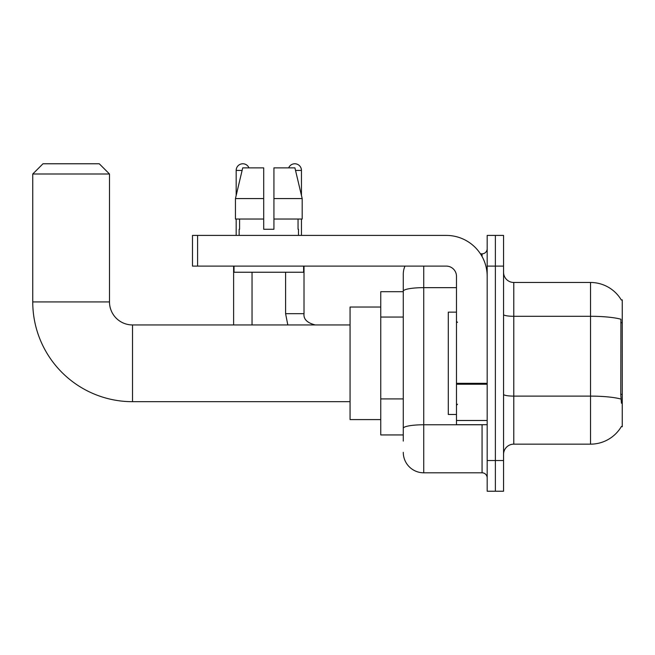 <?xml version="1.0" encoding="UTF-8"?>
<svg xmlns="http://www.w3.org/2000/svg" width="655" height="655" viewBox="0 0 655 655"><rect width="100%" height="100%" fill="white"/><g stroke="black" fill="none" stroke-linecap="round" stroke-linejoin="round"><path stroke-width="0.98" d="M513.782 444.156L590.532 444.156A35.812 35.812 0 0 0 621.423 426.454L622.25 426.757L622.25 299.875L621.317 299.998A35.812 35.812 0 0 0 590.532 282.477A35.812 35.812 0 0 1 621.243 299.875A35.812 35.812 0 0 0 590.532 282.477L513.782 282.477A10.234 10.234 0 0 1 503.556 272.243A10.234 10.234 0 0 0 513.782 282.477L513.782 444.156A10.234 10.234 0 0 0 503.556 454.382M403.275 441.085L403.275 291.205L403.275 291.688L380.76 291.688L380.76 434.945L403.275 434.945M495.368 460.522L495.368 491.225L503.556 491.225L503.556 460.522L495.368 460.522L495.368 491.225L487.181 491.225L487.181 460.522L495.368 460.522L495.368 266.102L495.368 460.522M487.181 460.522L487.181 235.407L495.368 235.407L495.368 266.102L495.368 235.407L503.556 235.407L503.556 460.522M621.423 403.218L620.768 394.335L620.915 319.222A35.812 6.222 180 0 0 590.532 316.299L590.532 282.477A35.812 35.812 0 0 1 621.317 299.998M423.736 266.102L423.736 472.804L482.064 472.804L482.064 424.71M480.434 253.829L482.064 253.829A5.117 5.117 0 0 0 487.181 248.712M403.275 310.912L403.275 274.289A20.469 20.469 0 0 1 404.978 266.102M403.275 431.874L403.275 405.052M456.486 287.651L423.736 287.651A20.469 3.553 180 0 0 403.275 291.205L403.275 274.289M487.181 477.921A5.117 5.117 0 0 0 482.064 472.804M423.736 472.804A20.469 20.469 0 0 1 403.275 452.335M273.929 229.266L263.703 229.266L273.929 229.266L263.703 229.266L273.929 229.266L273.929 167.868L294.922 167.868L302.192 198.571L302.192 219.032L273.929 219.032M288.667 167.868A6.648 6.648 0 0 1 301.456 170.431L301.456 195.452L302.192 198.571L273.929 198.571M263.703 198.571L263.703 219.032L235.44 219.032L235.44 198.571L242.71 167.868L263.703 167.868L263.703 198.571L235.44 198.571L236.177 195.452L236.177 170.431L242.096 170.431M456.486 312.148L448.298 312.148L448.298 414.476L456.486 414.476M350.065 401.687L132.515 401.687A99.765 99.765 0 0 1 32.75 301.922L32.75 174.009L42.984 163.775L99.265 163.775L109.491 174.009L32.75 174.009M132.515 401.687L132.515 324.945A23.023 23.023 0 0 1 109.491 301.922L109.491 174.009M380.76 307.031L350.065 307.031L350.065 419.593L380.76 419.593M236.177 170.431A6.648 6.648 0 0 1 248.965 167.868M252.036 324.945L252.036 272.243M233.614 324.945L233.614 266.102M236.177 219.032L236.177 235.407M285.596 272.243L285.596 313.688L304.018 313.688L304.018 266.102M301.456 219.032L301.456 235.407M487.181 424.71L456.486 424.71L456.486 383.331L487.181 383.331M487.181 276.336A40.929 40.929 0 0 0 446.251 235.407L197.597 235.407L197.597 266.102L446.251 266.102A10.234 10.234 0 0 1 456.486 276.336L456.486 383.331M197.597 266.102L192.48 266.102L192.48 235.407L197.597 235.407M239.14 229.266L239.583 229.266L239.14 229.266L239.14 235.407M298.492 229.266L298.05 229.266L298.492 229.266L298.492 235.407M298.05 219.032L298.05 229.266M263.703 219.032L263.703 229.266M239.583 229.266L239.583 219.032M234.023 266.102L234.023 272.243L303.609 272.243L303.609 266.102M302.192 219.032L302.192 198.571L294.922 167.868M242.71 167.868L235.44 198.571M622.25 322.702L620.768 322.702M622.25 394.335L620.768 394.335M403.275 317.053L380.76 317.053M403.275 398.911L380.76 398.911M590.532 444.156L590.532 316.299L513.782 316.299A10.234 1.777 0 0 1 503.556 314.523M621.022 399.075A35.812 6.222 180 0 0 590.532 396.111L513.782 396.111A10.234 1.777 -0 0 1 503.556 394.335M503.556 266.102L487.181 266.102M483.84 424.71A5.117 0.892 0 0 1 482.064 424.767L423.736 424.767A20.469 3.553 180 0 0 403.275 428.321M482.064 256.523L482.064 253.829M32.75 301.922L109.491 301.922M295.536 170.431L301.456 170.431M487.181 384.223L456.486 384.223M456.486 420.485L487.181 420.485M457.501 322.383L456.486 321.359M457.501 404.241L456.486 405.265M350.065 324.945L132.515 324.945M285.596 313.688L287.815 324.945L285.596 313.688M304.018 313.688C303.396 319.149 307.146 322.899 315.276 324.945C307.146 322.899 303.396 319.149 304.018 313.688C303.396 319.149 307.146 322.899 315.276 324.945C307.146 322.899 303.396 319.149 304.018 313.688C303.396 319.149 307.146 322.899 315.276 324.945C307.146 322.899 303.396 319.149 304.018 313.688C303.396 319.149 307.146 322.899 315.276 324.945C307.146 322.899 303.396 319.149 304.018 313.688"/></g></svg>
